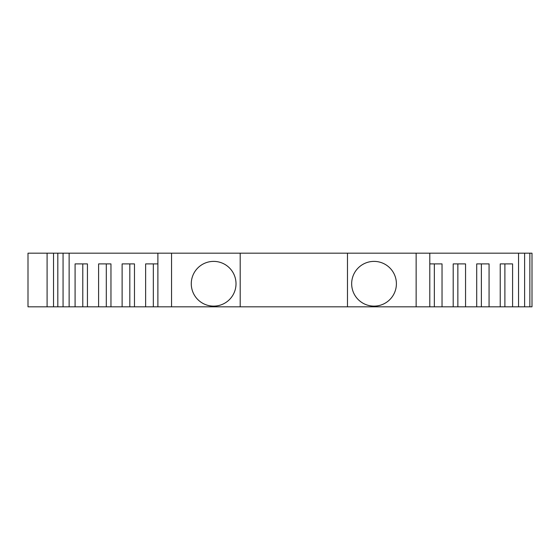 <?xml version="1.0" encoding="UTF-8"?>
<svg xmlns="http://www.w3.org/2000/svg" width="560" height="560" viewBox="0 0 560 560"><rect width="100%" height="100%" fill="white"/><g stroke="black" fill="none" stroke-linecap="round" stroke-linejoin="round"><path stroke-width="0.84" d="M213.647 261.387A22.365 22.365 0 0 0 191.275 283.752A22.365 22.365 0 0 0 213.647 306.124A22.365 22.365 0 0 0 236.012 283.752A22.365 22.365 0 0 0 213.647 261.387M374.031 261.387A22.365 22.365 0 0 0 351.666 283.752A22.365 22.365 0 0 0 374.031 306.124A22.365 22.365 0 0 0 396.396 283.752A22.365 22.365 0 0 0 374.031 261.387M47.096 306.817L47.096 253.183L28 253.183L28 306.817L57.82 306.817L57.82 253.183L47.096 253.183M157.885 253.183L69.132 253.183L69.132 306.817L157.885 306.817L157.885 253.183L171.542 253.183L171.542 306.817L157.885 306.817M69.132 306.817L57.82 306.817M518.546 253.183L518.546 306.817L529.851 306.817L529.851 253.183L416.136 253.183L416.136 306.817L171.542 306.817M518.546 306.817L416.136 306.817M171.542 253.183L240.198 253.183L240.198 306.817M347.48 306.817L347.48 253.183L240.198 253.183M347.48 253.183L416.136 253.183M429.793 306.817L429.793 253.183M98.602 306.817L98.602 263.907L110.964 263.907L106.302 263.907L106.302 306.817M122.122 306.817L122.122 263.907L134.477 263.907L129.815 263.907L129.815 306.817M145.635 306.817L145.635 263.907L157.885 263.907L153.335 263.907L153.335 306.817M532 253.183L532 306.817L532 253.183L529.851 253.183M69.132 253.183L57.82 253.183M442.036 306.817L442.036 263.907L429.793 263.907L434.343 263.907L434.343 306.817M465.556 306.817L465.556 263.907L453.201 263.907L457.863 263.907L457.863 306.817M489.069 306.817L489.069 263.907L476.714 263.907L481.376 263.907L481.376 306.817M512.589 306.817L512.589 263.907L500.234 263.907L504.889 263.907L504.889 306.817M524.615 253.183L524.615 306.817M63.063 253.183L63.063 306.817M75.089 306.817L75.089 263.907L87.444 263.907L82.782 263.907L82.782 306.817M87.444 263.907L87.444 306.817M110.964 263.907L110.964 306.817M134.477 263.907L134.477 306.817M453.201 263.907L453.201 306.817M476.714 263.907L476.714 306.817M500.234 263.907L500.234 306.817M532 306.817L529.851 306.817M53.529 253.183L53.529 306.817"/></g></svg>
